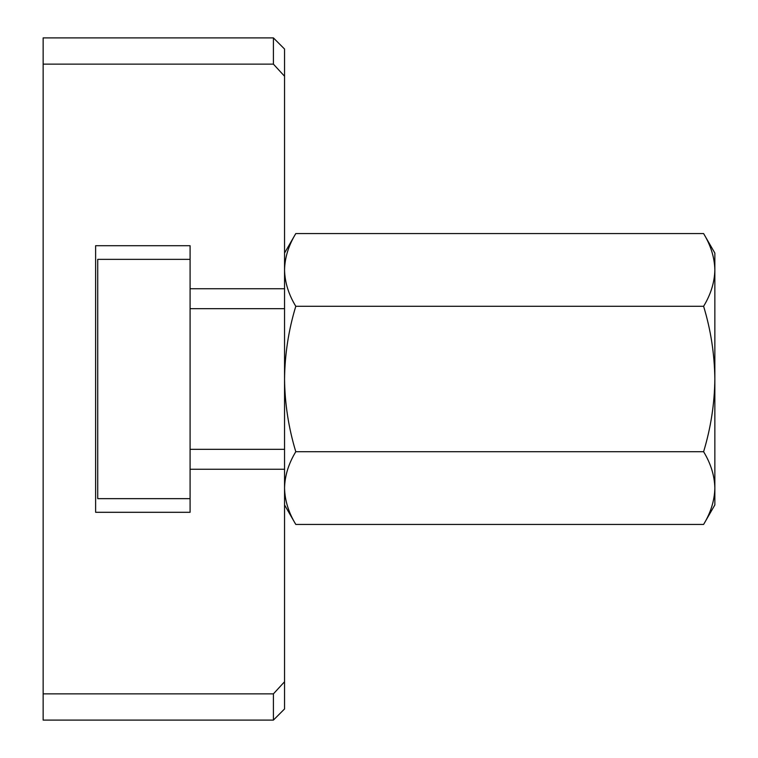 <?xml version="1.0" encoding="UTF-8"?>
<svg xmlns="http://www.w3.org/2000/svg" width="758" height="758" viewBox="0 0 758 758"><rect width="100%" height="100%" fill="white"/><g stroke="black" fill="none" stroke-linecap="round" stroke-linejoin="round"><path stroke-width="1.14" d="M284.544 288.741L190.087 288.741L190.087 245.706L95.622 245.706L95.622 512.294L190.087 512.294L190.087 469.259L284.544 469.259L284.544 708.967L273.411 720.1L43.149 720.1L43.149 64.136L273.411 64.136L284.544 76.236L284.544 379C284.866 354.071 288.618 329.825 295.791 306.289C288.59 294.445 284.847 282.327 284.544 269.933C284.837 257.559 288.59 245.44 295.791 233.568L703.604 233.568C710.796 245.412 714.548 257.531 714.851 269.933L714.851 488.067C714.548 475.673 710.796 463.555 703.604 451.711L295.791 451.711C288.59 463.583 284.837 475.702 284.544 488.067C284.847 500.47 288.59 512.588 295.791 524.432L703.604 524.432C710.805 512.56 714.557 500.441 714.851 488.067L714.851 504.942L703.604 524.432M43.149 693.864L273.411 693.864L284.544 681.764M273.411 64.136L273.411 37.9L284.544 49.033L284.544 76.236M273.411 693.864L273.411 720.1M273.411 37.9L43.149 37.9L43.149 64.136M703.604 451.711C710.824 427.863 714.567 403.626 714.851 379C714.519 354.071 710.777 329.825 703.604 306.289L295.791 306.289M703.604 306.289C710.805 294.417 714.557 282.298 714.851 269.933L714.851 253.058L703.604 233.568M295.791 451.711C288.571 427.863 284.819 403.626 284.544 379L284.544 469.259M190.087 259.35L97.725 259.35L97.725 498.65L190.087 498.65M284.544 449.323L190.087 449.323M190.087 288.741L190.087 469.259M284.544 253.058L295.791 233.568M284.544 504.942L295.791 524.432M284.544 308.677L190.087 308.677"/></g></svg>
